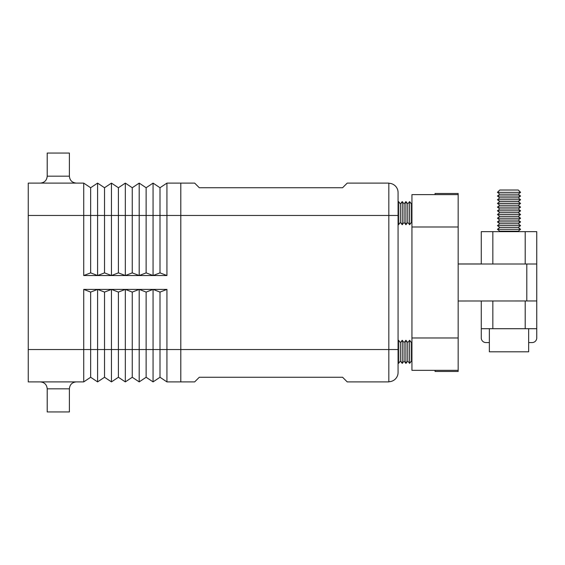 <?xml version="1.0" encoding="UTF-8"?>
<svg xmlns="http://www.w3.org/2000/svg" width="565" height="565" viewBox="0 0 565 565"><rect width="100%" height="100%" fill="white"/><g stroke="black" fill="none" stroke-linecap="round" stroke-linejoin="round"><path stroke-width="0.85" d="M388.826 381.891L347.221 381.891L388.826 381.891L388.826 349.53L180.8 349.53L180.8 381.891L194.671 381.891L166.929 381.891L166.929 289.407L160.001 292.077L160.001 349.53L180.8 349.53L180.8 215.47L388.826 215.47L388.826 183.109L347.221 183.109L342.595 187.735L199.29 187.735L194.671 183.109L180.8 183.109L180.8 215.47L166.929 215.47L166.929 183.109L180.8 183.109M398.071 192.545A9.245 9.245 0 0 0 388.826 183.293A9.245 9.245 0 0 1 398.071 192.545L398.071 372.455A9.245 9.245 0 0 1 388.826 381.707A9.245 9.245 0 0 0 398.071 372.455A9.245 9.245 0 0 1 388.826 381.707M398.071 201.599L398.071 215.47L388.826 215.47L388.826 349.53L398.071 349.53M398.071 351.84L398.071 363.401M194.671 381.891L199.29 377.265L342.595 377.265L347.221 381.891M58.301 411.934L69.389 411.934L69.389 388.826L47.206 388.826L47.206 411.934L58.301 411.934M47.206 176.174L47.206 153.066L69.389 153.066L69.389 176.174L47.206 176.174C46.796 180.39 44.48 182.7 40.27 183.109M160.001 272.874L160.001 215.47L166.929 215.47L166.929 275.543L160.001 272.874L153.066 275.543L146.13 272.874L139.195 275.543L132.259 272.874L125.324 275.543L118.396 272.874L111.46 275.543L104.525 272.874L97.59 275.543L90.654 272.874L90.654 187.735L83.726 183.109L28.25 183.109L28.25 381.891L83.726 381.891L90.654 377.265L97.59 381.891L104.525 377.265L111.46 381.891L118.396 377.265L125.324 381.891L132.259 377.265L139.195 381.891L146.13 377.265L153.066 381.891L160.001 377.265L166.929 381.891M90.654 187.735L97.59 183.109L104.525 187.735L111.46 183.109L118.396 187.735L125.324 183.109L132.259 187.735L139.195 183.109L146.13 187.735L153.066 183.109L160.001 187.735L166.929 183.109M90.654 377.265L90.654 349.53L83.726 349.53L83.726 381.891M160.001 377.265L160.001 349.53L153.066 349.53L153.066 289.407L160.001 292.077M153.066 381.891L153.066 349.53L146.13 349.53L146.13 292.077L153.066 289.407L166.929 289.407M146.13 377.265L146.13 349.53L139.195 349.53L139.195 289.407L146.13 292.077M139.195 381.891L139.195 349.53L132.259 349.53L132.259 292.077L139.195 289.407L153.066 289.407M132.259 377.265L132.259 349.53L125.324 349.53L125.324 289.407L132.259 292.077M125.324 381.891L125.324 349.53L118.396 349.53L118.396 292.077L125.324 289.407L139.195 289.407M118.396 377.265L118.396 349.53L111.46 349.53L111.46 289.407L118.396 292.077M111.46 381.891L111.46 349.53L104.525 349.53L104.525 292.077L111.46 289.407L125.324 289.407M104.525 377.265L104.525 349.53L97.59 349.53L97.59 289.407L104.525 292.077M97.59 381.891L97.59 349.53L90.654 349.53L90.654 292.077L97.59 289.407L111.46 289.407M83.726 183.109L83.726 215.47L28.25 215.47M90.654 272.874L83.726 275.543L153.066 275.543L153.066 215.47L160.001 215.47L160.001 187.735M146.13 272.874L146.13 215.47L153.066 215.47L153.066 183.109M139.195 275.543L139.195 215.47L146.13 215.47L146.13 187.735M97.59 275.543L97.59 183.109M104.525 272.874L104.525 187.735M111.46 275.543L111.46 183.109M118.396 272.874L118.396 187.735M125.324 275.543L125.324 183.109M132.259 272.874L132.259 187.735M83.726 275.543L83.726 215.47L139.195 215.47L139.195 183.109M28.25 349.53L83.726 349.53L83.726 289.407L90.654 292.077M83.726 289.407L97.59 289.407M153.066 275.543L166.929 275.543M398.071 340.85L398.53 340.271L398.53 363.38L398.071 362.808M402.231 340.271L402.231 363.38L404.081 361.07L404.081 342.581L402.231 340.271L400.38 342.581L400.38 361.07L398.53 363.38M404.081 342.581L405.924 340.271L405.924 363.38L404.081 361.07M409.625 340.271L409.625 363.38L411.475 361.07L411.475 342.581L409.625 340.271L407.775 342.581L407.775 361.07L405.924 363.38M435.05 370.336L435.05 371.473L458.166 371.473L458.166 370.336L411.934 370.336L411.934 337.976L458.166 337.976L458.166 370.336M398.53 224.701L400.38 222.391L400.38 203.901L398.53 201.585L398.53 224.701L398.071 224.121M402.231 224.701L404.081 222.391L404.081 203.901L402.231 201.585L402.231 224.701L400.38 222.391M405.924 224.701L407.775 222.391L407.775 203.901L405.924 201.585L405.924 224.701L404.081 222.391M409.625 224.701L411.475 222.391L411.475 203.901L409.625 201.585L409.625 224.701L407.775 222.391M435.05 194.635L435.05 193.498L458.166 193.498L458.166 264.01L536.75 264.01L536.75 231.65L481.274 231.65L481.274 264.01M458.166 194.635L411.934 194.635L411.934 337.976M528.663 342.567L532.124 342.567A4.626 4.626 0 0 0 536.75 337.948L536.75 300.961L523.896 300.961L458.166 300.997L458.166 337.976M458.166 300.997L458.166 264.01M458.166 263.975L481.274 263.975M536.75 300.961L536.75 264.01M536.75 328.703L481.274 328.703L481.274 300.997M489.368 342.567L485.9 342.567A4.626 4.626 0 0 1 481.274 337.948L481.274 328.703M518.868 231.65L518.26 231.163L499.771 231.163L499.156 231.65M518.26 231.163L520.57 229.312L497.454 229.312L499.771 227.462L497.454 225.612L520.57 225.612L518.26 227.462L499.771 227.462M520.57 225.612L518.26 223.761L499.771 223.761L497.454 225.612M518.26 223.761L520.57 221.918L497.454 221.918L499.771 223.761M518.26 220.068L499.771 220.068L497.454 218.217L520.57 218.217L518.26 220.068L520.57 221.918M518.26 216.367L499.771 216.367L497.454 214.516L520.57 214.516L518.26 216.367L520.57 218.217M518.26 212.666L499.771 212.666L497.454 210.823L520.57 210.823L518.26 212.666L520.57 214.516M520.57 210.823L518.26 208.972L499.771 208.972L497.454 210.823M518.26 208.972L520.57 207.122L497.454 207.122L499.771 205.272L497.454 203.421L520.57 203.421L518.26 205.272L499.771 205.272M518.26 201.578L499.771 201.578L497.454 199.728L520.57 199.728L518.26 201.578L520.57 203.421M520.57 199.728L518.26 197.877L499.771 197.877L497.454 199.728M518.26 197.877L520.57 196.027L497.454 196.027L499.771 194.176L497.454 192.326L520.57 192.326L518.26 194.176L499.771 194.176M520.57 192.326L518.26 190.017L499.771 190.017L497.454 192.326M528.663 328.703L528.663 351.811L489.368 351.811L489.368 328.703M411.934 226.996L458.166 226.996M525.196 300.961L525.196 328.703M526.799 300.961L526.799 264.01M492.835 300.997L492.835 328.703M492.835 264.01L492.835 231.65M525.196 264.01L525.196 231.65M69.389 388.826C69.806 384.61 72.115 382.3 76.324 381.891M69.389 176.174C69.806 180.39 72.115 182.7 76.324 183.109M400.38 361.07L402.231 363.38M407.775 361.07L409.625 363.38M411.475 361.07L411.934 361.649M411.475 222.391L411.934 222.97M518.26 227.462L520.57 229.312M518.26 205.272L520.57 207.122M518.26 194.176L520.57 196.027M404.081 203.901L405.924 201.585M398.071 202.164L398.53 201.585M499.771 201.578L497.454 203.421M400.38 203.901L402.231 201.585M499.771 197.877L497.454 196.027M499.771 216.367L497.454 218.217M411.475 203.901L411.934 203.322M407.775 203.901L409.625 201.585M407.775 342.581L405.924 340.271M499.771 220.068L497.454 221.918M499.771 208.972L497.454 207.122M411.475 342.581L411.934 342.002M499.771 231.163L497.454 229.312M400.38 342.581L398.53 340.271M499.771 212.666L497.454 214.516M47.206 388.826C46.796 384.61 44.48 382.3 40.27 381.891"/></g></svg>
